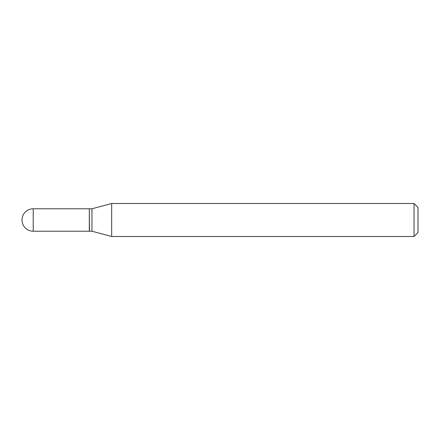 <?xml version="1.0" encoding="UTF-8"?>
<svg xmlns="http://www.w3.org/2000/svg" width="440" height="440" viewBox="0 0 440 440"><rect width="100%" height="100%" fill="white"/><g stroke="black" fill="none" stroke-linecap="round" stroke-linejoin="round"><path stroke-width="0.66" d="M33.22 208.78L89.32 208.78L89.32 231.22L33.22 231.22A11.22 11.22 0 0 1 22 220A11.22 11.22 0 0 1 33.22 208.78L33.22 231.22M89.32 208.912L89.452 231.22L91.96 231.22L111.667 236.5L414.04 236.5L414.04 203.5L418 207.46L418 232.54L414.04 236.5M89.452 208.78L91.96 208.78L91.96 231.22M91.96 208.78L111.667 203.5L111.667 236.5M111.667 203.5L414.04 203.5"/></g></svg>
